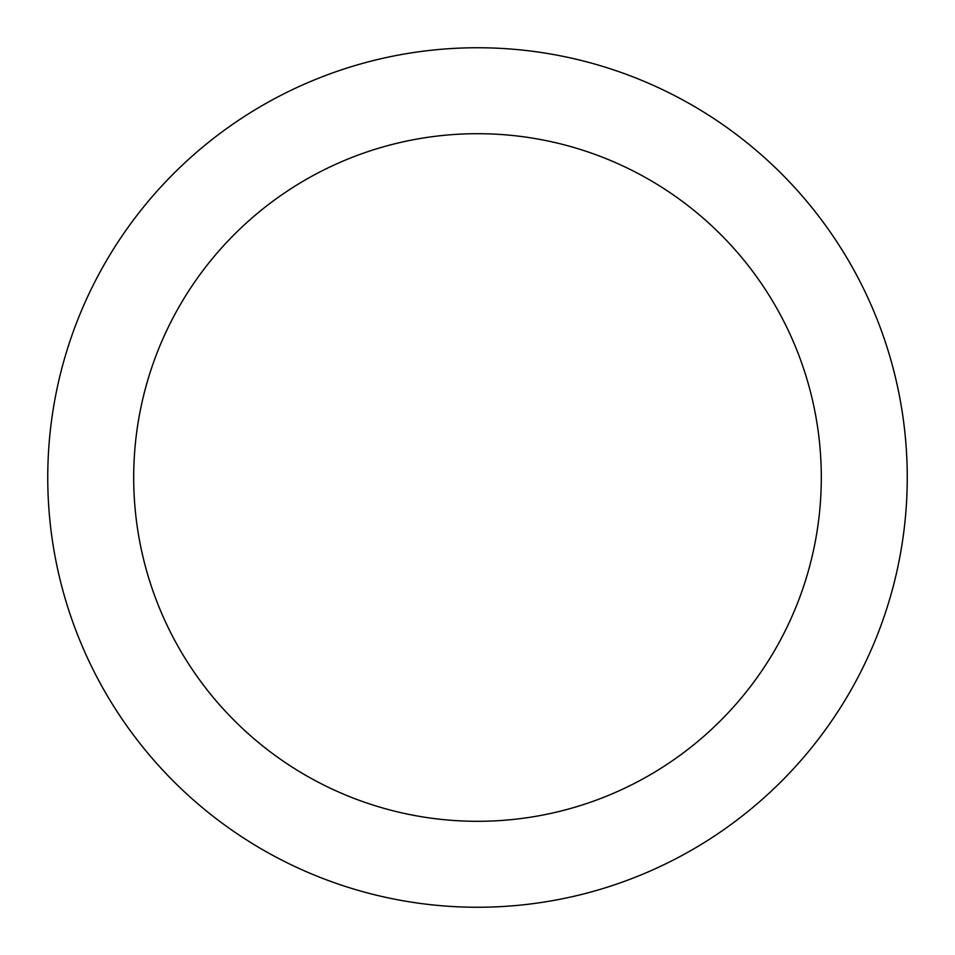 <?xml version="1.0" encoding="UTF-8"?>
<svg xmlns="http://www.w3.org/2000/svg" width="955" height="955" viewBox="0 0 955 955"><rect width="100%" height="100%" fill="white"/><g stroke="black" fill="none" stroke-linecap="round" stroke-linejoin="round"><path stroke-width="1.43" d="M477.5 47.75A429.75 429.75 0 0 1 849.675 692.375A429.75 429.75 0 0 1 105.325 692.375A429.75 429.75 0 0 1 477.5 47.75M477.5 133.7A343.8 343.8 0 0 1 775.245 649.4A343.8 343.8 0 0 1 179.755 649.4A343.8 343.8 0 0 1 477.5 133.7"/></g></svg>
